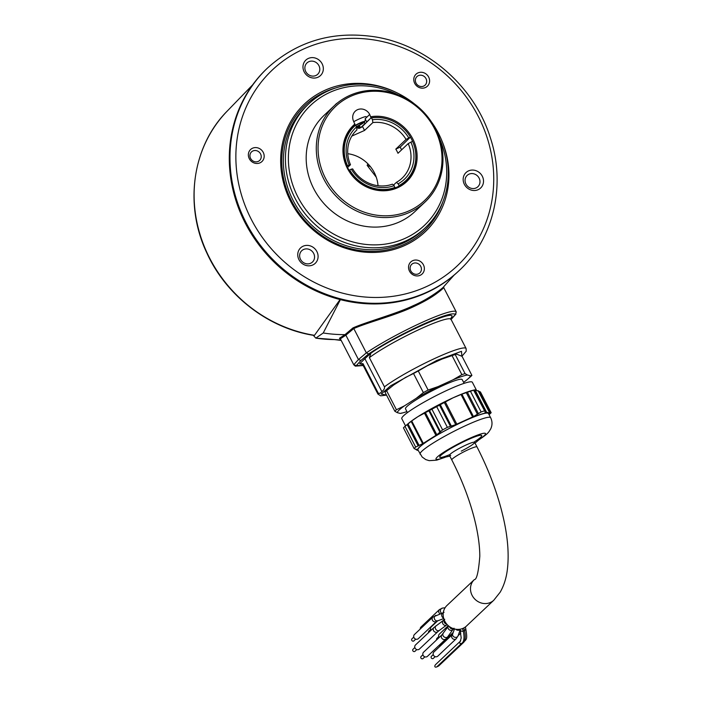 <?xml version="1.0" encoding="UTF-8"?>
<svg xmlns="http://www.w3.org/2000/svg" width="702" height="702" viewBox="0 0 702 702"><rect width="100%" height="100%" fill="white"/><g stroke="black" fill="none" stroke-linecap="round" stroke-linejoin="round"><path stroke-width="1.05" d="M415.645 82.187A5.906 5.423 46.6 0 0 425.061 85.161A5.906 5.423 46.6 0 0 426.377 79.537A5.906 5.423 46.6 0 0 416.953 76.571A5.906 5.423 46.6 0 0 415.645 82.187M414.18 82.073A8.266 7.59 46.6 0 0 424.192 87.952A8.266 7.59 46.6 0 0 429.203 78.361A8.266 7.59 46.6 0 0 419.191 72.481A8.266 7.59 46.6 0 0 414.18 82.073M463.68 182.678A10.635 9.758 46.6 0 0 476.553 190.233A10.635 9.758 46.6 0 0 483.002 177.904A10.635 9.758 46.6 0 0 470.129 170.34A10.635 9.758 46.6 0 0 463.68 182.678M465.435 182.81A7.801 7.152 46.6 0 0 477.878 186.732A7.801 7.152 46.6 0 0 479.606 179.317A7.801 7.152 46.6 0 0 467.163 175.395A7.801 7.152 46.6 0 0 465.435 182.81M303.492 70.226A10.635 9.758 46.6 0 0 316.365 77.79A10.635 9.758 46.6 0 0 322.815 65.453A10.635 9.758 46.6 0 0 309.942 57.889A10.635 9.758 46.6 0 0 303.492 70.226M305.247 70.367A7.801 7.152 46.6 0 0 317.69 74.28A7.801 7.152 46.6 0 0 319.419 66.865A7.801 7.152 46.6 0 0 306.976 62.943A7.801 7.152 46.6 0 0 305.247 70.367M298.262 257.985A10.635 9.758 46.6 0 0 311.135 265.549A10.635 9.758 46.6 0 0 317.576 253.22A10.635 9.758 46.6 0 0 304.703 245.656A10.635 9.758 46.6 0 0 298.262 257.985M300.017 258.125A7.801 7.152 46.6 0 0 312.451 262.048A7.801 7.152 46.6 0 0 314.18 254.633A7.801 7.152 46.6 0 0 301.746 250.711A7.801 7.152 46.6 0 0 300.017 258.125M248.754 157.388A8.266 7.59 46.6 0 0 258.766 163.268A8.266 7.59 46.6 0 0 263.776 153.677A8.266 7.59 46.6 0 0 253.764 147.797A8.266 7.59 46.6 0 0 248.754 157.388M250.219 157.502A5.906 5.423 46.6 0 0 259.643 160.468A5.906 5.423 46.6 0 0 260.951 154.852A5.906 5.423 46.6 0 0 251.527 151.886A5.906 5.423 46.6 0 0 250.219 157.502M408.941 269.84A8.266 7.59 46.6 0 0 418.954 275.719A8.266 7.59 46.6 0 0 423.964 266.128A8.266 7.59 46.6 0 0 413.952 260.249A8.266 7.59 46.6 0 0 408.941 269.84M410.407 269.954A5.906 5.423 46.6 0 0 419.831 272.92A5.906 5.423 46.6 0 0 421.139 267.304A5.906 5.423 46.6 0 0 411.714 264.338A5.906 5.423 46.6 0 0 410.407 269.954M267.699 67.866L267.014 68.506A139.417 127.913 46.6 0 0 236.118 201.123A139.417 127.913 46.6 0 0 458.494 271.191L459.178 270.542A139.417 127.913 -133.4 0 1 236.802 200.474A139.417 127.913 -133.4 0 1 267.699 67.866C298.017 40.549 334.319 30.3 376.614 37.118C428.062 45.902 474.561 86.995 490.277 137.531C506.177 185.126 493.752 238.601 459.178 270.542M396.165 92.436A87.899 80.651 46.6 0 0 307.134 101.588A87.899 80.651 46.6 0 0 284.959 187.627A87.899 80.651 46.6 0 0 391.374 250.14A87.899 80.651 46.6 0 0 444.647 148.192A87.899 80.651 46.6 0 0 441.935 140.883M431.318 121.718A85.065 78.054 -133.4 0 1 444.12 146.893A85.065 78.054 -133.4 0 1 425.272 227.808A85.065 78.054 -133.4 0 1 289.584 185.056A85.065 78.054 -133.4 0 1 308.432 104.142A85.065 78.054 -133.4 0 1 414.698 104.124M398.095 94.84A82.704 75.877 46.6 0 0 313.697 102.58A82.704 75.877 46.6 0 0 292.418 183.88A82.704 75.877 46.6 0 0 392.532 242.699A82.704 75.877 46.6 0 0 442.664 146.779A82.704 75.877 46.6 0 0 439.645 138.82M394.155 185.626A35.442 32.52 -133.4 0 1 351.333 169.164L352.65 168.901A33.082 30.353 46.6 0 0 392.392 184.178L394.155 185.626L394.822 188.101M356.318 130.423L356.958 129.817A33.082 30.353 46.6 0 0 356.634 130.116A33.082 30.353 46.6 0 0 350.491 164.733L347.604 167.462M351.842 136.083L364.54 130.44L372.876 122.569A33.082 30.353 46.6 0 1 406.063 139.426L410.416 137.109A37.425 34.337 46.6 0 0 375.263 117.559A37.425 34.337 46.6 0 0 371.507 117.945L370.919 117.98A37.811 34.688 -133.4 0 1 374.807 117.576L375.263 117.559M398.797 186.293L399.034 185.565A37.425 34.337 46.6 0 0 415.672 160.328A37.425 34.337 46.6 0 0 412.565 141.286A37.811 34.688 46.6 0 0 410.407 137.136M410.898 142.041A35.442 32.52 -133.4 0 1 398.131 183.819L396.376 182.371A33.082 30.353 46.6 0 0 402.07 178.211A33.082 30.353 46.6 0 0 408.213 143.603L412.565 141.286M399.034 185.565L398.131 183.819M408.213 143.603L397.973 153.282A33.082 30.353 -133.4 0 0 395.814 149.114L406.063 139.426M415.672 160.328L415.628 160.784A37.811 34.688 -133.4 0 1 405.659 181.327M393.497 185.091L396.376 182.371M348.929 170.454L349.657 169.919A37.425 34.337 46.6 0 0 395.059 187.381M349.657 169.919L351.333 169.164M400.201 147.113L410.416 137.109M395.814 149.114L400.14 147.139M408.739 137.873A35.442 32.52 -133.4 0 0 372.437 119.752L371.507 117.945M372.437 119.752L372.876 122.569M370.919 117.98L361.758 127.123L359.099 128.431L357.634 128.01L356.713 126.755M378.018 185.723A33.082 30.353 46.6 0 0 347.771 153.712M350.491 164.733L349.184 164.988A35.442 32.52 -133.4 0 1 356.519 127.001L356.958 129.817M349.184 164.988L347.508 165.751A37.425 34.337 46.6 0 1 355.589 125.193L356.519 127.001M355.589 125.193L355.133 125.105A37.811 34.688 46.6 0 0 353.799 126.299C338.899 139.452 340.768 166.69 357.669 180.467C363.373 185.328 369.796 188.373 376.939 189.61C388.171 191.251 397.762 188.461 405.73 181.256A37.811 34.688 46.6 0 0 412.837 141.918M353.729 126.36A37.811 34.688 -133.4 0 1 355.001 125.228L352.536 127.553M347.508 165.751L346.779 166.286M359.731 126.632A39.224 35.986 46.6 0 0 357.195 127.167M360.231 127.483A38.277 35.126 46.6 0 0 357.634 128.01M393.489 121.428A37.811 34.688 46.6 0 0 371.051 117.857L366.734 121.937L365.11 118.787L369.708 114.452A9.451 8.67 46.6 0 0 355.256 111.206A9.451 8.67 46.6 0 0 353.79 121.7L355.133 125.105M409.52 210.644A64.742 59.407 46.6 0 0 434.556 128.694A64.742 59.407 46.6 0 0 350.552 96.393A64.742 59.407 46.6 0 0 325.517 178.343A64.742 59.407 46.6 0 0 409.52 210.644M349.499 95.533A66.163 60.705 -133.4 0 1 430.133 119.989A66.163 60.705 -133.4 0 1 425.07 202A66.163 60.705 -133.4 0 1 409.757 212.285A66.163 60.705 -133.4 0 1 329.124 187.82A66.163 60.705 -133.4 0 1 334.187 105.809A66.163 60.705 -133.4 0 1 349.499 95.533M334.187 105.809L324.078 115.365A66.163 60.705 46.6 0 0 319.015 197.376A66.163 60.705 46.6 0 0 399.649 221.832A66.163 60.705 46.6 0 0 414.952 211.548L425.07 202M371.051 117.857L369.708 114.452M364.268 122.201L364.987 123.587L360.67 127.667L359.143 125.491M400.008 146.911A37.811 34.688 -133.4 0 1 401.597 149.851M335.223 104.861A10.398 1.237 -27.3 0 1 337.636 102.817M356.458 126.878A8.266 0.983 152.7 0 0 359.977 125.035A8.266 0.983 152.7 0 0 364.707 121.665A8.266 0.983 152.7 0 0 355.493 125.193M356.326 126.623A5.906 0.702 152.7 0 0 359.231 125.114A5.906 0.702 152.7 0 0 362.267 122.552A5.906 0.702 152.7 0 0 355.703 125.412M353.764 121.648A11.811 1.404 -27.3 0 1 366.242 116.778M443.787 286.618L443.699 287.592C442.874 288.311 443.401 288.61 435.916 294.129C430.563 298.052 423.087 302.246 413.478 306.721C395.323 315.365 368.383 322.192 353.782 328.536L352.957 327.922C366.707 321.77 396.411 313.829 413.311 305.633C430.8 298.227 445.322 285.977 443.831 286.548M363.162 365.47L356.309 365.593L360.907 360.486L358.45 359.547L345.867 335.179L340.356 338.803L339.452 338.276L344.998 334.635L345.867 335.179L353.782 328.536L366.347 352.869A57.661 6.871 -27.3 0 1 421.674 322.595A57.661 6.871 -27.3 0 1 456.239 311.899L443.699 287.592L456.221 311.872M353.817 364.864A57.661 6.871 -27.3 0 1 353.773 364.786L340.356 338.803L353.755 364.759L358.45 359.547L366.347 352.869L368.638 353.948C383.582 344.05 401.36 334.327 421.99 324.78C441.979 315.839 453.123 312.39 455.422 314.435L450.833 319.542M456.256 311.934L456.239 311.899A57.661 6.871 -27.3 0 1 456.256 311.934L455.422 314.435L455.993 314.005L451.202 319.305M369.375 357.643L384.442 386.837A49.623 5.914 -27.3 0 1 436.354 357.73A49.623 5.914 -27.3 0 1 466.102 348.525L451.035 319.34A49.623 5.914 152.7 0 0 417.716 330.194A49.623 5.914 152.7 0 0 369.375 357.643L370.963 353.132L364.882 358.678L359.652 363.82L363.022 363.654A49.623 5.914 152.7 0 0 362.846 364.856L362.118 364.171M359.652 363.82L362.522 364.426M386.495 395.042L381.177 394.059L390.707 385.749L436.749 360.459L461.504 351.316L461.837 356.186M384.442 386.837C384.871 388.25 384.02 389.847 381.879 391.611C380.159 393.489 378.896 393.892 378.088 392.839L363.022 363.654M334.836 339.592L315.821 338.136A138.505 127.08 46.6 0 0 334.836 339.592L341.005 340.058M340.953 340.04L339.277 339.865M368.357 164.286L367.672 164.277L368.023 163.943M370.375 166.585L367.155 165.374L367.672 164.277M376.254 177.176L367.155 165.374M341.198 340.435L334.45 339.592M340.365 299.649L323.236 332.985L315.821 338.136L313.153 335.179M340.716 339.496L339.452 338.276M323.236 332.985A141.778 130.081 46.6 0 0 344.998 334.635L352.957 327.922M363.188 365.523L355.317 366.146L353.773 364.786A57.661 6.871 -27.3 0 1 353.755 364.759L356.309 365.593M410.126 375.096A38.987 4.642 -27.3 0 1 422.367 368.515M364.882 358.678L381.879 391.611M451.035 319.34L450.895 318.366L452.079 316.207C452.062 310.205 395.524 335.942 370.963 353.132M314.487 335.319L314.163 335.451C268.699 328.518 226.281 295.928 206.879 253.053C183.906 204.931 192.278 146.165 227.299 111.004A135.907 124.693 46.6 0 0 209.766 258.371A135.907 124.693 46.6 0 0 314.487 335.319L340.066 299.57M462.091 628.702A14.18 13.005 -133.4 0 1 444.787 621.191A14.18 13.005 -133.4 0 1 446.99 605.449L474.315 579.633A14.18 13.005 -133.4 0 0 472.113 595.375A14.18 13.005 -133.4 0 0 490.505 602.448A14.18 13.005 -133.4 0 0 493.787 600.245L466.461 626.061A14.18 13.005 -133.4 0 1 464.224 627.728A14.18 13.005 -133.4 0 1 463.18 628.264A14.18 13.005 -133.4 0 1 462.091 628.702A2.36 2.167 -133.4 0 0 462.548 628.553L463.811 627.974A2.36 2.167 -133.4 0 0 464.224 627.728M431.054 630.264A2.834 2.597 -133.4 0 1 431.326 626.825L437.82 620.691A2.834 2.396 -109.6 0 1 437.644 620.752A2.834 2.396 -109.6 0 1 435.029 619.919A2.834 2.396 -109.6 0 1 434.362 616.926A2.834 2.396 -109.6 0 1 435.565 615.487A2.834 2.396 -109.6 0 1 435.74 615.408A2.834 2.396 -109.6 0 1 435.916 615.356M427.465 656.326A2.834 2.597 -133.4 0 1 423.359 655.712A2.834 2.597 -133.4 0 1 423.578 652.202L442.032 634.766A2.834 2.597 -133.4 0 0 445.27 639.329A2.834 2.597 -133.4 0 0 445.928 638.89L427.465 656.326M418.339 638.636A2.834 2.597 -133.4 0 1 414.005 637.662A2.834 2.597 -133.4 0 1 414.443 634.511L432.897 617.076A2.834 2.597 -133.4 0 0 432.458 620.226A2.834 2.597 -133.4 0 0 436.793 621.2L418.339 638.636M415.724 639.145L413.952 640.829A1.422 1.299 -133.4 0 1 411.89 640.522A1.422 1.299 -133.4 0 1 412.004 638.767L413.776 637.091M424.859 656.835L423.078 658.52A1.422 1.299 -133.4 0 1 420.91 658.028A1.422 1.299 -133.4 0 1 421.13 656.458L422.911 654.782M439.698 646.551A2.834 2.597 -133.4 0 1 440.461 644.515L453.246 632.432M428.624 632.563A1.422 1.299 -133.4 0 1 428.887 631.08L430.659 629.404M420.235 629.036A2.834 2.597 -133.4 0 1 420.998 627L439.452 609.564A2.834 2.597 -133.4 0 0 440.049 613.873M439.119 637.513A2.834 2.597 -133.4 0 1 439.391 634.073L448.288 625.675M436.679 639.812A1.422 1.299 -133.4 0 1 436.951 638.337L438.724 636.653M419.41 649.069A2.834 2.597 -133.4 0 1 415.075 648.095A2.834 2.597 -133.4 0 1 415.514 644.945L433.968 627.509A2.834 2.597 -133.4 0 0 433.529 630.659A2.834 2.597 -133.4 0 0 437.864 631.633L419.41 649.069M416.795 649.587L415.014 651.263A1.422 1.299 -133.4 0 1 412.846 650.78A1.422 1.299 -133.4 0 1 413.074 649.201L414.847 647.525M465.338 627L465.619 628.009A2.36 2.167 -133.4 0 1 465.619 628.036C467.716 639.961 466.654 638.846 463.171 642.655A2.36 1.334 -40.8 0 1 462.943 642.769L461.67 643.348A2.36 1.334 -40.8 0 1 459.88 643.225A2.36 1.334 -40.8 0 1 460.266 641.347L461.196 637.942L460.003 629.466A2.36 2.167 -133.4 0 1 459.994 629.448L459.933 629.238M465.619 628.036A2.36 2.167 -133.4 0 1 464.513 630.528L463.25 631.098A2.36 2.167 -133.4 0 1 460.003 629.466M463.996 642.049L439.075 665.601A2.36 1.334 -40.8 0 1 438.013 666.321L436.749 666.9A2.36 1.334 -40.8 0 1 434.863 666.602A2.36 1.334 -40.8 0 1 435.784 664.408L460.705 640.856M437.802 656.142A2.834 2.597 -133.4 0 1 433.687 655.536A2.834 2.597 -133.4 0 1 433.906 652.018L452.36 634.582A2.834 2.597 -133.4 0 0 455.598 639.145A2.834 2.597 -133.4 0 0 456.256 638.706L437.802 656.142M435.187 656.66L433.415 658.336A1.422 1.299 -133.4 0 1 431.353 658.037A1.422 1.299 -133.4 0 1 431.467 656.282L433.239 654.597M411.714 420.937L417.892 416.663A40.172 4.791 -27.3 0 1 452.992 397.841L436.688 406.642A44.893 5.353 152.7 0 0 431.932 409.196L417.892 416.663A40.172 4.791 -27.3 0 0 408.476 423.376L405.001 426.368L411.714 420.937L423.288 443.357L415.689 447.069L405.001 426.368A44.893 5.353 152.7 0 0 403.431 427.851L414.119 448.552A44.893 5.353 -27.3 0 1 415.689 447.069M425.254 412.355L436.828 434.784L442.611 429.896L431.932 409.196M476.316 389.952L472.349 382.265A39.698 4.73 152.7 0 0 450.719 388.654A39.698 4.73 152.7 0 0 413.864 408.231A39.698 4.73 152.7 0 0 401.798 418.682L405.528 425.912M420.094 454.124A39.698 4.73 152.7 0 1 432.16 443.673A39.698 4.73 152.7 0 1 469.015 424.096A39.698 4.73 152.7 0 1 490.645 417.708L488.487 413.539A39.698 4.73 152.7 0 0 466.865 419.928A39.698 4.73 152.7 0 0 430.001 439.505A39.698 4.73 152.7 0 0 417.936 449.956L422.174 457.02L425.745 459.582L429.185 460.661L436.723 460.143L445.165 457.3M474.561 441.725A23.631 2.817 152.7 0 0 476.614 436.223A23.631 2.817 152.7 0 0 446.928 450.956A23.631 2.817 152.7 0 0 449.183 454.843M488.829 414.189A40.172 4.791 152.7 0 0 488.311 412.925A40.172 4.791 152.7 0 0 464.829 420.77A40.172 4.791 152.7 0 0 429.729 439.592A40.172 4.791 152.7 0 0 418.111 450.57A40.172 4.791 152.7 0 0 418.278 450.605L416.383 449.894L416.646 449.368M473.903 390.049L475.008 389.821L486.583 412.25L485.108 411.749L485.047 412.372M473.56 390.128L472.306 390.435A40.172 4.791 -27.3 0 0 452.992 397.841L461.898 394.138L473.473 416.567L481.133 411.969L470.454 391.268L467.374 392.251L478.404 413.627M473.631 390.207L474.043 390.022L485.108 411.749L473.631 390.207A44.893 5.353 152.7 0 0 470.454 391.268M481.133 411.969A44.893 5.353 -27.3 0 1 484.319 410.907M461.898 394.138L467.374 392.251M473.473 416.567L455.756 424.631L447.367 427.342L436.688 406.642M442.611 429.896A44.893 5.353 -27.3 0 1 447.367 427.342M436.828 434.784L423.288 443.357M416.154 449.166L416.435 449.71L414.119 448.552M479.712 391.514L490.742 412.89L491.163 412.706L480.475 392.006L475.008 389.821M490.742 412.89L489.724 413.276L490.391 413.136L479.185 391.435M486.583 412.25L489.785 413.092L478.159 390.847M491.163 412.706A44.893 5.353 -27.3 0 1 489.584 414.189L489.057 414.645M450.693 455.422A14.18 1.694 -27.3 0 1 462.811 446.551A14.18 1.694 -27.3 0 1 474.64 442.576A14.18 1.694 -27.3 0 1 461.258 451.132M449.85 456.142L443.603 457.476L440.338 457.45A23.631 2.817 -27.3 0 1 462.039 442.523A23.631 2.817 -27.3 0 1 481.625 436.135L478.624 440.075L475.052 443.137M407.432 412.6L405.502 408.854A31.897 3.8 -27.3 0 1 443.067 385.503A31.897 3.8 -27.3 0 1 462.188 379.589L464.127 383.336M455.221 354.545L465.066 373.604A44.893 5.353 -27.3 0 0 461.881 374.666L452.044 355.607A44.893 5.353 152.7 0 1 455.221 354.545L456.686 354.15L462.065 356.344L471.902 375.403L470.445 375.789L467.453 375A41.12 4.896 152.7 0 0 452.843 379.887L438.074 386.609A41.12 4.896 152.7 0 0 416.242 398.315L404.475 405.826A41.12 4.896 152.7 0 0 397.253 412.644L400.237 413.434A41.12 4.896 152.7 0 0 402.185 413.03A41.12 4.896 152.7 0 0 406.914 411.6M400.237 413.434L401.702 413.048M394.857 411.249A44.893 5.353 -27.3 0 1 396.437 409.757L386.6 390.698A44.893 5.353 152.7 0 0 385.021 392.19L394.857 411.249L397.253 412.644M404.475 405.826L396.437 409.757M386.6 390.698L393.717 384.977L405.484 377.465L413.522 373.525L423.359 392.593L416.242 398.315M423.359 392.593A44.893 5.353 -27.3 0 1 428.115 390.04L418.278 370.981A44.893 5.353 152.7 0 0 413.522 373.525M438.074 386.609L428.115 390.04M461.881 374.666L452.843 379.887M418.278 370.981L427.316 365.76L442.076 359.038L452.044 355.607M463.61 382.336A41.12 4.896 152.7 0 0 467.514 379.308A41.12 4.896 152.7 0 0 470.445 375.789M467.453 375L465.066 373.604M471.902 375.403A44.893 5.353 -27.3 0 1 470.331 376.886L467.514 379.308M487.144 137.697A134.687 123.578 46.6 0 0 324.096 41.918A134.687 123.578 46.6 0 0 242.462 198.131A134.687 123.578 46.6 0 0 405.51 293.91A134.687 123.578 46.6 0 0 487.144 137.697M335.749 87.943A86.486 79.352 46.6 0 0 286.012 187.539A86.486 79.352 46.6 0 0 364.364 251.009A86.486 79.352 46.6 0 0 442.997 201.456M308.432 104.142L306.388 106.072A85.065 78.054 46.6 0 0 287.539 186.995A85.065 78.054 46.6 0 0 423.227 229.747L425.272 227.808M362.311 126.114L364.54 130.44M370.884 116.734A38.75 35.556 -133.4 0 1 416.909 160.776A38.75 35.556 -133.4 0 1 363.259 185.196A38.75 35.556 -133.4 0 1 354.966 123.982M378.088 392.839A49.623 5.914 152.7 0 0 377.913 394.041L380.642 395.823L386.53 395.112M360.907 360.486L368.638 353.948M493.787 600.245L500.193 592.163C503.931 585.643 506.317 578.167 507.344 569.708C509.117 555.159 507.906 538.373 503.703 519.366C498.306 495.261 489.408 471.112 477 446.928A14.18 1.694 152.7 0 0 468.506 449.552A14.18 1.694 152.7 0 0 452.465 458.862A14.18 1.694 152.7 0 0 451.807 459.933L449.438 455.344M460.029 629.571A2.834 2.439 -160.5 0 1 455.782 629.229M446.691 624.043A2.834 2.597 -133.4 0 1 444.234 619.989M441.672 613.294A2.834 2.606 -97.4 0 1 442.611 608.064L445.103 607.739M453.404 628.65A2.834 2.597 -133.4 0 1 449.447 626.596M454.027 628.22L452.904 629.571A2.834 2.281 -144.3 0 1 450.043 630.194A2.834 2.281 -144.3 0 1 448.394 628.852A2.834 2.281 -144.3 0 1 448.297 626.263L442.032 634.766M452.904 629.571L447.762 636.723A2.834 2.281 -144.3 0 1 444.901 637.346A2.834 2.281 -144.3 0 1 443.252 636.003A2.834 2.281 -144.3 0 1 443.155 633.415M443.594 618.05A2.834 2.396 -109.6 0 1 441.821 614.259A2.834 2.396 -109.6 0 1 443.023 612.82A2.834 2.396 -109.6 0 1 443.199 612.749L444.05 612.302M460.591 631.818A2.834 2.597 -133.4 0 1 459.617 631.44M447.2 624.613L446.586 625.078A2.834 2.264 -126.4 0 1 442.786 623.657A2.834 2.264 -126.4 0 1 443.216 620.515L433.968 627.509M446.586 625.078L439.399 630.387A2.834 2.264 -126.4 0 1 435.6 628.966A2.834 2.264 -126.4 0 1 436.03 625.824M462.548 628.553L463.25 631.098A20.2 7.661 65.5 0 1 462.311 642.883A20.2 7.661 65.5 0 1 461.67 643.348L436.749 666.9M463.811 627.974L464.513 630.528A20.2 7.661 65.5 0 1 463.574 642.304A20.2 7.661 65.5 0 1 462.943 642.769L438.013 666.321M460.135 629.966L458.055 635.845A2.834 2.439 -160.5 0 1 452.702 633.95L452.36 634.582M411.126 421.367L422.701 443.787M428.764 410.6L439.97 432.292M479.15 439.513A27.887 3.326 152.7 0 0 478.466 434.74A27.887 3.326 152.7 0 0 444.445 451.79A27.887 3.326 152.7 0 0 444.524 457.388M474.561 389.908L486.135 412.328M466.26 392.602L477.457 414.303M461.03 394.498L472.604 416.918M429.44 410.337L440.47 431.704M424.324 412.899L435.898 435.319M407.985 423.85L419.182 445.551M407.142 424.552L418.181 445.928M445.217 401.693L456.791 424.113M444.182 402.202L455.756 424.631M440.198 404.466L451.395 426.167M439.417 404.984L450.447 426.36M364.707 121.665L365.444 119.419M227.299 111.004L252.615 84.889M454.001 275.228L443.761 286.644M461.907 356.23L466.225 351.202L466.102 348.525M377.913 394.041L362.846 364.856M460.837 633.064L458.134 635.617M447.762 636.723L445.928 638.89M443.199 612.749L432.897 617.076M443.734 618.576L436.793 621.2M439.452 609.564L442.611 608.064M444.761 619.261L443.216 620.515M439.399 630.387L437.864 631.633M454.475 628.966L452.702 633.95M458.055 635.845L456.256 638.706M477 446.928L474.64 442.339M451.807 459.933C462.978 481.765 470.989 503.352 475.833 524.692C478.474 536.653 479.799 547.2 479.799 556.335C478.553 571.937 476.728 579.703 474.315 579.633M490.645 417.708C492.435 421.419 492.453 425.158 490.707 428.904C488.329 432.669 488.715 433.231 478.018 440.426M474.069 390.014L485.135 411.451M478.255 390.698L489.812 413.101M402.185 413.03L400.947 413.338"/></g></svg>
